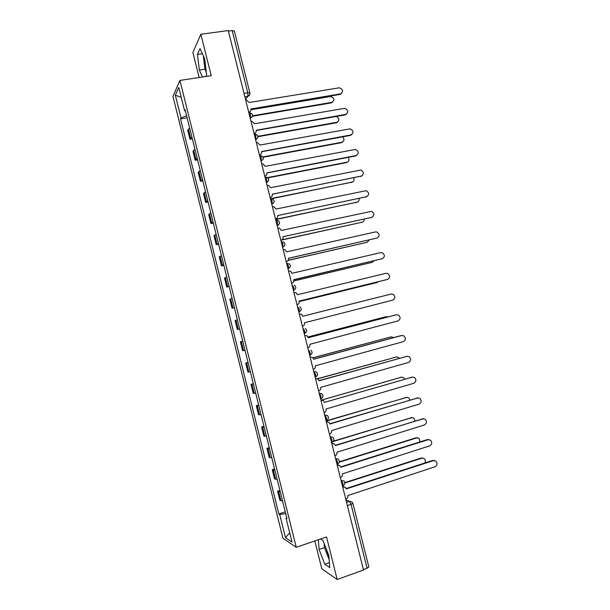 <?xml version="1.0" encoding="UTF-8"?>
<svg xmlns="http://www.w3.org/2000/svg" width="610" height="610" viewBox="0 0 610 610"><rect width="100%" height="100%" fill="white"/><g stroke="black" fill="none" stroke-linecap="round" stroke-linejoin="round"><path stroke-width="0.91" d="M205.783 67.756L204.426 58.255M328.981 556.991L325.679 547.406M314.836 540.956L321.79 568.81L337.177 579.5L363.529 570.022L228.254 30.569L200.865 34.259L192.874 52.483L199.127 77.523M179.927 80.421L172.958 96.403L282.918 538.233L296.254 547.3L179.927 80.421L211.22 75.693L200.865 34.259M337.177 579.5L326.541 536.952L296.254 547.3M368.814 566.911L367.067 568.253L351.078 504.523L349.4 501.321L345.946 499.925M363.415 569.565L367.067 568.253M228.376 31.072L232.174 30.561L234.347 31.018M189.672 128.108L187.735 130.326L189.954 139.225L191.906 137.075M192.341 138.805L189.954 139.225M194.956 149.313L192.974 151.364L195.192 160.27L197.19 158.295M197.579 159.835L195.192 160.27M200.24 170.541L198.219 172.424L200.438 181.338L202.482 179.531M202.817 180.888L200.438 181.338M205.54 191.799L203.465 193.507L205.692 202.436L207.781 200.797M208.071 201.963L205.692 202.436M210.839 213.073L208.727 214.613L210.953 223.55L213.081 222.086M213.325 223.062L210.953 223.55M216.146 234.377L213.988 235.742L216.214 244.694L218.388 243.398M218.586 244.183L216.214 244.694M221.453 255.697L219.257 256.901L221.483 265.853L223.702 264.732M223.855 265.327L221.483 265.853M226.775 277.047L224.526 278.076L226.76 287.043L229.024 286.09M229.124 286.494L226.76 287.043M232.097 298.42L229.81 299.281L232.044 308.256L234.354 307.471M234.408 307.684L232.044 308.256M237.427 319.815L235.094 320.502L237.336 329.491L239.684 328.881M239.692 328.904L237.336 329.491M242.765 341.242L240.386 341.752L242.627 350.75L245.022 350.308M242.742 341.15L240.386 341.752M248.102 362.683L245.685 363.026L247.927 372.031L250.367 371.764M248.034 362.409L245.685 363.026M253.455 384.155L250.984 384.323L253.234 393.343L255.72 393.244M253.333 383.682L250.984 384.323M258.808 405.65L256.299 405.642L258.548 414.67L261.072 414.747M258.64 404.987L256.299 405.642M264.168 427.168L261.614 426.985L263.863 436.028L266.433 436.272M263.955 426.306L261.614 426.985M269.536 448.708L266.936 448.358L269.185 457.401L271.808 457.828M269.269 447.656L266.936 448.358M274.904 470.272L272.258 469.746L274.515 478.804L277.176 479.407M274.591 469.029L272.258 469.746M280.28 491.866L277.596 491.164L279.853 500.23L282.56 501.008M279.921 490.425L277.596 491.164M186.569 115.664L180.995 117.928L175.337 95.198L178.768 87.444L184.586 110.791L185.394 110.936M286.715 517.692L286.052 518.157L286.967 518.691L185.104 109.762L184.586 110.791M286.052 518.157L291.999 542.046L285.488 537.684L279.7 514.443L285.716 513.673M180.995 117.928L180.514 118.897L278.846 513.94L279.7 514.443M205.844 76.502L206.645 74.954L204.731 58.926L200.065 48.609L197.434 54.389L199.356 70.028L202.451 77.02M318.313 539.766L319.083 549.45L324.787 564.235L329.743 567.559L328.881 555.618L322.987 540.521L320.456 539.034M187.102 117.806L180.514 118.897M285.259 511.843L278.846 513.94M175.337 95.198L181.231 97.333M289.697 532.797L285.488 537.684M203.328 55.83L204.937 69.204L206.333 72.316M204.937 69.204L199.356 70.028M202.36 53.688L197.434 54.389M324.177 543.556L324.474 547.589L329.171 559.644M329.385 562.611L324.787 564.235M324.474 547.589L319.083 549.45M248.712 112.171L248.88 112.148C250.458 111.706 251.122 110.654 250.87 108.976L340.471 93.871C343.575 91.538 343.209 89.51 339.358 87.787L249.246 102.503L246.356 99.971L245.67 100.032M341.547 93.429L339.892 94.436L250.923 109.243M252.616 115.763L331.794 102.381C334.821 100.109 334.471 98.141 330.727 96.479L250.954 109.731M332.854 101.946L331.253 102.915L252.517 116.243M254.057 133.476L254.225 133.445C255.796 132.995 256.459 131.928 256.208 130.243L345.672 114.398C348.737 112.148 348.424 110.12 344.734 108.305L254.583 123.761L251.907 121.268L251.007 121.321M346.64 114.017L345.077 114.924L256.253 130.464M259.402 154.795L259.57 154.765C261.141 154.299 261.804 153.224 261.553 151.539L350.872 134.947C353.907 132.782 353.647 130.746 350.102 128.855L259.921 145.05L257.466 142.595L256.352 142.626M351.734 134.627L350.27 135.435L261.583 151.707M257.961 136.289L336.834 122.305C339.732 120.399 339.579 118.447 336.385 116.441M337.795 121.924L336.285 122.801L258.015 136.693M262.994 156.884L341.882 142.244C344.414 140.963 344.642 139.164 342.561 136.846M342.728 141.924L341.318 142.702L263.169 157.22M264.755 176.137L264.923 176.107C266.494 175.627 267.149 174.544 266.898 172.859L356.087 155.519C359.077 153.423 358.871 151.394 355.477 149.427L265.266 166.362L263.009 163.96L261.698 163.96M356.819 155.26L355.47 155.962L266.921 172.981M270.116 197.51L270.276 197.472C271.846 196.984 272.51 195.894 272.251 194.201L361.303 176.107C364.254 174.086 364.101 172.066 360.845 170.037L270.619 187.697L268.545 185.356L267.058 185.318M361.898 175.916L272.266 194.27M275.476 218.906L275.644 218.868C277.214 218.365 277.87 217.267 277.611 215.566L366.526 196.725C369.431 194.765 369.325 192.752 366.221 190.671L275.979 209.062L274.073 206.782L272.418 206.691M366.976 196.588L277.619 215.589M267.63 177.586L346.938 162.207C349.164 161.246 349.599 159.629 348.241 157.35M347.662 161.947L346.358 162.626L267.95 177.845M271.236 198.532L351.993 182.184C353.945 181.452 354.517 180.034 353.716 177.914M352.58 181.986L271.984 198.654M275.598 219.364L357.048 202.192C358.733 201.628 359.397 200.408 359.031 198.524M357.506 202.047L275.651 219.577M372.047 217.282L282.926 236.756L371.749 217.366C374.616 215.467 374.555 213.454 371.589 211.335L281.34 230.443L279.586 228.231L277.786 228.102M280.852 240.325L281.012 240.287C282.582 239.768 283.231 238.655 282.979 236.962M282.079 239.776L362.119 222.215C363.537 221.781 364.239 220.774 364.223 219.196M362.416 222.131L281.683 240.035M286.227 261.766L286.387 261.728C287.95 261.194 288.606 260.073 288.347 258.373L376.988 238.022C379.801 236.177 379.794 234.179 376.95 232.013L375.44 231.93L286.708 251.854L285.099 249.711L283.162 249.528M377.117 237.992L288.332 258.297M288.179 260.272L367.189 242.262L369.271 239.913M367.327 242.223L288.103 260.417M291.611 283.231L291.771 283.192C293.334 282.643 293.982 281.515 293.723 279.815L382.226 258.709C385.001 256.909 385.032 254.919 382.31 252.723L380.678 252.609L292.091 273.28L290.596 271.206L288.538 270.977M382.142 258.739L293.692 279.693M293.791 280.89L372.268 262.323L374.136 260.699M372.214 262.346L293.784 280.974M297.161 304.68L297.161 304.68C298.717 304.123 299.373 302.987 299.106 301.279L387.472 279.418C390.202 277.657 390.27 275.674 387.67 273.463L385.924 273.303L297.466 294.737L296.094 292.731L293.921 292.457M387.037 279.54L299.068 301.104M299.167 301.584L377.354 282.415L378.703 281.599M376.957 282.529L299.174 301.614M302.392 326.236L302.56 326.197C304.115 325.618 304.764 324.474 304.497 322.766L392.718 300.143C395.41 298.427 395.516 296.452 393.023 294.218L391.17 294.028L302.857 316.224L391.17 294.028M381.128 296.551L302.857 316.209L301.584 314.28L299.312 313.959M302.857 316.209L380.937 296.59M307.798 347.776L307.958 347.731C309.514 347.143 310.154 345.992 309.895 344.276L397.979 320.898C400.633 319.213 400.762 317.246 398.376 314.996L396.424 314.775L308.256 337.726L307.066 335.851L304.764 335.462M308.241 337.673L396.096 314.836M387.929 316.933L386.031 316.72L308.019 337.002M307.997 336.956L385.733 316.773M313.204 369.34L313.365 369.294C314.912 368.692 315.561 367.533 315.301 365.817L403.24 341.669C405.856 340.022 406.016 338.062 403.728 335.797L401.685 335.538L313.654 359.252L312.549 357.445L310.109 357.002M313.631 359.153L400.983 335.63M393.747 337.582L391.124 336.865L312.991 357.864M312.922 357.78L391.155 336.857M318.618 390.926L318.778 390.88C320.326 390.263 320.967 389.096 320.707 387.373L408.509 362.462C411.087 360.845 411.277 358.893 409.081 356.621L406.954 356.331L319.06 380.808L318.023 379.054L315.515 378.566M315.5 378.49L316.094 378.482M319.022 380.663L407.137 356.286M399.314 358.306L398.299 357.315L396.233 357.033L317.696 378.825M317.513 378.726L396.424 356.987M324.04 412.543L324.2 412.497C325.74 411.864 326.388 410.683 326.121 408.959L413.778 383.286C416.325 381.685 416.538 379.748 414.426 377.468L412.223 377.14L324.474 402.387L412.581 377.064M401.693 377.14L321.722 400.061M324.421 402.181L323.506 400.686L320.929 400.145M404.72 379.1L403.484 377.537L401.342 377.216L321.523 400.076M329.461 434.175L329.621 434.129C331.169 433.481 331.81 432.299 331.543 430.568L419.062 404.125C421.571 402.547 421.807 400.617 419.779 398.338L417.507 397.979L329.888 423.988L328.981 422.341L326.35 421.754M326.312 421.617L327.341 421.678M329.827 423.744L418.018 397.88M409.996 399.946L408.67 397.773L406.451 397.43L326.19 421.129M326.129 420.9L406.969 397.331M334.898 455.838L335.058 455.792C336.598 455.129 337.231 453.939 336.972 452.208L424.346 424.995C426.817 423.432 427.084 421.51 425.124 419.222L422.791 418.834L335.317 445.613L334.463 444.019L331.771 443.386M331.726 443.211L332.961 443.333M335.241 445.323L423.462 418.719M415.143 420.87L413.847 418.033L411.575 417.659L332.923 441.587M333.319 441.167L412.238 417.545M340.334 477.523L340.494 477.478C342.035 476.799 342.667 475.602 342.401 473.863L429.638 445.879C432.078 444.332 432.36 442.418 430.477 440.13L428.075 439.718L340.746 467.268L339.938 465.72L337.2 465.041M337.147 464.835L338.558 465.018M340.654 466.924L427.313 439.596L428.899 439.596M420.122 441.869L419.032 438.315L416.699 437.911L339.236 462.174M339.335 461.793L415.982 437.797L417.507 437.797M345.779 499.239L345.939 499.186C347.471 498.5 348.104 497.287 347.837 495.549L434.938 466.787C437.347 465.262 437.644 463.348 435.83 461.061L433.375 460.626L346.183 488.945L345.42 487.443L342.637 486.727M342.576 486.483L344.147 486.727M346.076 488.549L432.597 460.458L434.328 460.497M424.865 462.975C425.727 461.305 425.513 459.856 424.217 458.621L421.823 458.186L344.863 482.99M344.825 482.601L421.098 458.034L422.768 458.064M342.706 485.934L342.957 483.471L341.013 480.238M341.059 480.421L343.903 480.985C345.374 482.823 345.108 484.409 343.087 485.735L342.446 485.941M337.231 464.111L337.467 461.579L335.546 458.438M335.584 458.59L338.382 459.132C339.907 460.969 339.648 462.555 337.597 463.897L336.964 464.096M331.764 442.303L331.977 439.703L330.086 436.661M330.117 436.791L332.869 437.309C334.448 439.131 334.196 440.725 332.107 442.082L331.489 442.273M326.304 420.526L326.502 417.858L324.634 414.914M324.657 415.021L327.364 415.501C328.996 417.324 328.752 418.925 326.625 420.298L326.03 420.481M320.852 398.772L321.028 396.042L319.183 393.183M319.205 393.267L321.851 393.724C323.544 395.532 323.315 397.14 321.15 398.543L320.57 398.711M315.149 377.11L315.683 376.812L315.561 374.243L313.738 371.482M313.753 371.543L316.338 371.963C318.107 373.77 317.886 375.386 315.683 376.812L315.118 376.972M309.712 355.409L310.223 355.111L310.101 352.473L308.302 349.812M304.276 333.723L304.764 333.434L304.649 330.727L302.873 328.157M298.839 312.076L299.319 311.779L299.197 309.003L297.451 306.517M293.425 290.467L293.875 290.154L293.761 287.31L292.03 284.893M288.012 268.88L288.438 268.56L288.324 265.632C287.851 263.977 287.363 263.177 286.86 263.238L286.608 263.291M282.605 247.325L282.895 243.985C282.43 242.33 281.942 241.56 281.446 241.659L281.202 241.712M277.207 225.784L277.474 222.368C277.009 220.721 276.528 219.966 276.048 220.111L275.796 220.164M271.808 204.274L272.052 200.766C271.587 199.127 271.122 198.395 270.649 198.585L270.398 198.639M266.425 182.786L266.646 179.195C266.181 177.556 265.716 176.854 265.258 177.083L265.007 177.129M261.042 161.33L261.24 157.647C260.775 156.015 260.325 155.337 259.868 155.603L259.616 155.649M255.666 139.888L255.842 136.121C255.384 134.497 254.934 133.842 254.492 134.154L254.24 134.2M250.298 118.477L250.451 114.619C249.993 113.002 249.551 112.37 249.116 112.728L248.865 112.766M346.533 502.266L349.4 501.321L352.016 501.977L352.885 503.433L347.41 505.743M245.563 99.598L247.858 96.311L247.767 92.712L232.174 30.561M244.869 96.845L247.82 96.372L249.887 94.245M287.996 268.827L290.162 266.997M282.582 247.248L284.786 245.35M277.176 225.685L279.403 223.725M271.778 204.152L274.027 202.139M266.387 182.642L268.652 180.583M260.996 161.154L263.284 159.057M255.62 139.698L257.916 137.563M250.245 118.264L252.555 116.098M275.613 479.292L273.341 470.188M270.253 457.782L267.988 448.693M264.908 436.303L262.643 427.221M259.563 414.838L257.298 405.772M254.225 393.404L251.968 384.346M248.888 371.993L246.638 362.95M243.565 350.613L241.308 341.569M238.243 329.248L235.994 320.219M232.929 307.913L230.679 298.892M227.621 286.601L225.38 277.588M222.314 265.304L220.073 256.307M217.023 244.038L214.781 235.048M211.731 222.795L209.497 213.82M206.447 201.582L204.213 192.607M201.17 180.385L198.936 171.425M195.894 159.21L193.667 150.266M190.625 138.066L188.399 129.122M280.974 500.818L278.701 491.706M315.538 377.003L317.009 375.806M321.028 398.711L322.354 397.674M326.533 420.45L327.684 419.588M332.038 442.204L332.991 441.526M337.543 463.989L338.275 463.501M343.056 485.796L343.537 485.499M243.985 93.322L247.767 92.712L249.894 92.972M352.877 503.395L368.829 566.957M340.471 93.871L339.892 94.436M331.253 102.915L331.794 102.381M345.672 114.398L345.077 114.924M350.872 134.947L350.27 135.435M336.285 122.801L336.834 122.305M341.318 142.702L341.882 142.244M356.087 155.519L355.47 155.962M361.303 176.107L360.678 176.519M366.526 196.725L365.893 197.091M346.358 162.626L346.938 162.207M351.406 182.565L351.993 182.184M356.454 202.535L357.048 202.192M371.749 217.366L371.109 217.686M361.509 222.52L362.119 222.215M376.988 238.022L376.332 238.312M366.572 242.528L367.189 242.262M382.226 258.709L381.563 258.953M371.642 262.552L372.268 262.323M387.472 279.418L386.793 279.616M376.713 282.605L377.354 282.415M396.424 314.775L395.73 314.905M385.375 316.842L386.031 316.72M390.461 336.949L391.124 336.865M406.954 356.331L406.237 356.377M395.554 357.071L396.233 357.033M412.223 377.14L411.498 377.148M400.656 377.224L401.342 377.216M417.507 397.979L416.767 397.941M405.757 397.392L406.451 397.43M422.791 418.834L422.036 418.757M410.865 417.583L411.575 417.659M428.075 439.718L427.313 439.596M415.982 437.797L416.699 437.911M433.375 460.626L432.597 460.458M421.098 458.034L421.823 458.186M250.222 118.188L250.55 118.134C253.455 115.839 253.203 114.032 249.787 112.698M255.59 139.606L255.941 139.545C258.785 137.38 258.594 135.58 255.376 134.147M260.973 161.048L261.339 160.979C264.115 158.928 263.993 157.144 260.958 155.626M266.356 182.52L266.745 182.443C269.46 180.499 269.384 178.73 266.532 177.144M271.747 204.014L272.159 203.931C274.805 202.078 274.782 200.332 272.098 198.692M277.146 225.54L277.58 225.448C280.158 223.679 280.181 221.948 277.649 220.263M282.544 247.096L283.002 246.989C285.518 245.289 285.587 243.581 283.2 241.865M287.958 268.674L288.438 268.56C290.894 266.921 290.993 265.236 288.736 263.489M293.379 290.276L293.875 290.154C296.269 288.576 296.399 286.898 294.264 285.137M298.801 311.908L299.319 311.779C301.66 310.246 301.82 308.591 299.792 306.815M304.23 333.571L304.764 333.434C307.059 331.939 307.242 330.292 305.313 328.508M309.674 355.256L310.223 355.111C312.472 353.647 312.671 352.023 310.825 350.224M244.862 96.792L247.858 96.311C249.452 95.709 250.123 94.581 249.887 92.926L234.331 30.965"/></g></svg>
